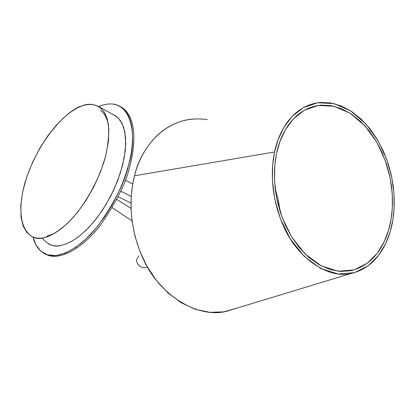 <?xml version="1.0" encoding="UTF-8"?>
<svg xmlns="http://www.w3.org/2000/svg" width="415" height="415" viewBox="0 0 415 415"><rect width="100%" height="100%" fill="white"/><g stroke="black" fill="none" stroke-linecap="round" stroke-linejoin="round"><path stroke-width="0.62" d="M98.651 106.479C108.066 102.796 115.764 103.122 121.735 107.469C136.068 118.597 133.62 146.573 128.66 164.62C125.242 181.189 115.173 201.389 98.454 225.231C81.257 247.797 56.948 261.346 44.052 253.399C38.413 249.897 34.71 244.435 32.956 237.017L35.949 244.85L40.743 251.039L47.414 254.836L55.807 255.609L65.508 253.036L75.904 247.226L86.284 238.687L96.036 228.224L104.694 216.708L112.024 204.948L117.969 193.546L122.617 182.906L126.119 173.237L128.66 164.62C137.308 139.746 133.734 92.571 98.651 106.479M46.169 254.395C59.381 261.632 83.457 247.615 100.331 225.257C116.74 201.659 126.637 181.682 130.014 165.326C134.958 147.289 137.386 119.323 123.032 108.185L120.423 106.593M48.249 243.828C52.674 246.002 57.094 246.515 61.513 245.369L66.462 243.838L72.288 240.985L79.021 236.42L86.579 229.77L94.75 220.723L103.107 209.212L111.028 195.522L117.782 180.385L122.69 164.911L125.325 150.349L125.621 137.78L123.857 127.841L120.532 120.713L116.2 116.179L112.73 114.291L117.71 117.414L121.948 123.11L124.842 131.799L125.761 143.569L124.21 157.97L120.06 173.973L113.637 190.174L105.633 205.186L96.908 217.989L88.229 228.105L80.136 235.538L72.941 240.601L66.742 243.73L61.513 245.369C54.676 247.485 48.358 245.198 42.558 238.516M81.631 106.043C87.575 103.351 93.634 103.755 99.813 107.246L104.041 111.744L107.241 118.856L108.865 128.811L108.429 141.442L105.654 156.092L100.622 171.685L93.769 186.968L85.781 200.808L77.387 212.464L69.206 221.636L61.659 228.4L54.956 233.054L49.167 235.985L44.265 237.572C39.887 238.77 35.529 238.298 31.187 236.161L26.752 232.384L23.199 226.144L21.041 217.185L20.76 205.575L22.669 191.818L26.793 176.826L32.801 161.746L40.12 147.688L48.073 135.461L56.046 125.48L63.588 117.793L70.425 112.211L76.443 108.414L81.631 106.043C69.896 108.699 39.7 135.881 25.185 181.895C12.336 227.747 31.198 242.682 44.265 237.572C50.137 236.451 57.96 231.617 67.744 223.073C81.148 210.249 97.463 184.701 105.244 157.643C108.216 144.648 109.259 133.459 108.377 124.069L105.088 113.503C98.661 103.236 89.23 103.33 81.631 106.043M125.309 180.146L132.753 183.933L125.309 180.146M130.969 203.085L118.135 196.705L130.969 203.085M131.228 196.461L120.744 191.206L131.228 196.461M138.797 255.972L137.012 259.038C134.797 261.735 141.017 270.476 147.315 266.871C141.017 270.476 134.797 261.735 137.012 259.038M236.182 308.371L223.654 311.867L209.891 312.345L195.501 309.357L181.262 302.789L167.987 292.928L156.377 280.421L146.905 266.145L139.772 251.039L134.917 235.928L132.11 221.46L131.01 208.05L131.264 195.937L132.535 185.194L134.527 175.784L274.569 151.978L272.665 164.874L272.406 180.504L274.668 198.712L280.379 218.7L290.199 238.718L304.045 256.221L320.748 268.552L338.313 274.025L354.607 272.624L368.162 265.787L378.428 255.547L385.582 243.776L390.157 231.803L392.782 220.422L394.11 208.392L394.017 194.07L391.807 177.542L386.707 159.386L378.112 140.856L365.88 123.924L350.67 110.888L333.971 103.61L317.651 102.759L303.318 107.63L291.895 116.625L283.549 127.934L277.951 140.057L274.569 151.978C278.278 132.8 291.994 105.197 320.344 102.464L330.651 102.936L341.265 105.975L351.697 111.557L361.486 119.416L370.221 129.101L377.64 140.042L383.595 151.657L388.092 163.401L391.231 174.85L393.176 185.692L394.115 195.73L394.25 204.875L393.752 213.097L392.782 220.422C389.898 238.449 379.196 267.063 350.872 273.532C327.471 279.124 296.85 257.118 283.601 226.408C270.181 195.973 271.026 168.443 274.569 151.978L134.527 175.784C139.705 151.122 164.376 113.248 207.303 119.629M276.608 153.156L279.871 141.624L285.271 129.89L293.332 118.934L304.371 110.203L318.238 105.452L334.039 106.245L350.219 113.264L364.967 125.88L376.83 142.278L385.172 160.242L390.116 177.848L392.258 193.872L392.346 207.759L391.049 219.421L388.497 230.444L384.051 242.038L377.111 253.435L367.156 263.328L354.021 269.916L338.241 271.239L321.252 265.911L305.098 253.959L291.724 237.022L282.236 217.662L276.717 198.344L274.533 180.738L274.777 165.632L276.608 153.156L275.316 160.667L274.533 169.196L274.45 178.772L275.275 189.354L277.236 200.819L280.556 212.905L285.401 225.221L291.849 237.219L299.843 248.263L309.154 257.684L319.389 264.9L330.05 269.527L340.606 271.436L350.566 270.756C377.883 264.469 388.248 236.861 391.049 219.421L391.993 212.33L392.481 204.372L392.357 195.517L391.449 185.796L389.571 175.301L386.541 164.221L382.194 152.845L376.436 141.603L369.267 131.005L360.817 121.621L351.349 114.001L341.255 108.585L330.988 105.623L321.008 105.145C293.472 107.76 280.187 134.574 276.608 153.156M192.897 118.996C157.69 122.482 139.71 153.934 134.527 175.784C129.625 194.526 127.784 225.859 143.735 260.086C159.479 294.65 197.094 318.57 226.159 311.416L350.872 273.532M47.02 236.161L53.976 233.624M108.517 125.076C106.873 117.756 104.191 112.875 100.477 110.447M280.265 212.018L278.377 200.497L275.155 188.337L278.377 200.497L280.265 212.018M121.735 107.469L123.032 108.185M99.813 107.246L116.2 116.179M116.791 199.366L131.026 208.48M112.19 207.713L132.027 220.853"/></g></svg>

